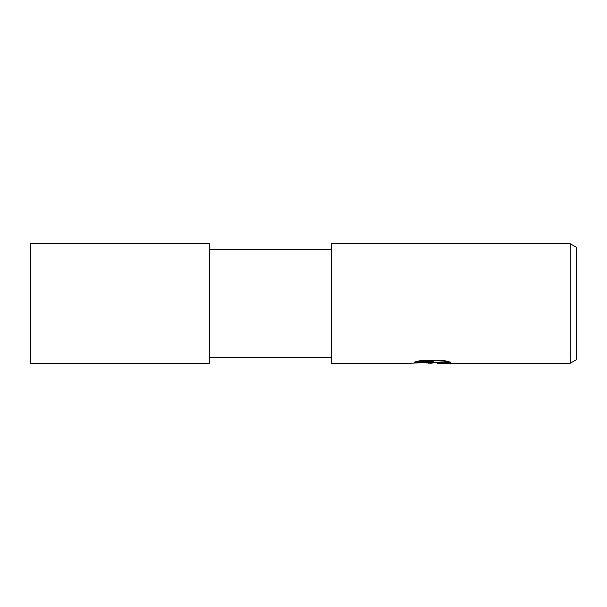 <?xml version="1.0" encoding="UTF-8"?>
<svg xmlns="http://www.w3.org/2000/svg" width="607" height="607" viewBox="0 0 607 607"><rect width="100%" height="100%" fill="white"/><g stroke="black" fill="none" stroke-linecap="round" stroke-linejoin="round"><path stroke-width="0.91" d="M331.46 357.273L209.4 357.273M209.4 249.727L331.46 249.727M434.483 362.713L431.046 363.252L424.278 362.713M431.046 363.252L431.972 362.766L428.216 363.252M570.246 363.252L570.246 243.748L576.65 247.444L576.65 359.556L570.246 363.252L437.374 363.252L437.328 362.584L439.946 362.053L448.527 361.597M416.265 361.567L433.436 361.567L433.436 362.113L410.719 363.252L331.46 363.252L331.46 243.748L570.246 243.748M433.436 362.113L414.331 362.113L420.552 360.55L444.127 360.55L450.963 362.303L443.034 362.25L437.146 363.214M423.071 362.713L431.972 362.22L431.972 362.766M209.4 363.252L30.35 363.252L30.35 243.748L209.4 243.748L209.4 363.252M431.972 362.713L437.146 362.713"/></g></svg>
